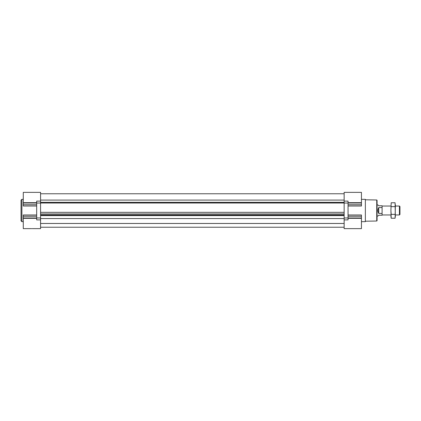 <?xml version="1.0" encoding="UTF-8"?>
<svg xmlns="http://www.w3.org/2000/svg" width="421" height="421" viewBox="0 0 421 421"><rect width="100%" height="100%" fill="white"/><g stroke="black" fill="none" stroke-linecap="round" stroke-linejoin="round"><path stroke-width="0.63" d="M348.051 202.685L361.444 202.685L361.444 192.365L344.146 192.365L344.146 213.947L40.579 213.947L40.579 203.048L36.674 203.048L36.674 219.888L40.579 219.888M361.444 202.685L361.444 206.016L348.051 206.016M348.051 214.984L361.444 214.984L361.444 228.635L344.146 228.635L344.146 218.562L40.579 218.562L40.579 213.947M36.674 204.78L23.281 204.78L23.281 206.016L36.674 206.016M23.281 204.78L23.281 192.365L40.579 192.365L40.579 203.048M36.674 214.984L23.281 214.984L23.281 228.635L31.68 228.635M344.146 228.635L353.624 228.635M344.146 201.112L348.051 201.112L348.051 217.952L344.146 217.952L344.146 213.947M40.579 228.635L32.212 228.635L40.579 228.635L40.579 218.562M40.579 201.112L36.674 201.112L36.674 203.048M344.146 215.605L40.579 215.605M344.146 212.326L40.579 212.326M344.146 200.096L40.579 200.096M344.146 193.76L40.579 193.76M344.146 217.952L344.146 218.562M348.051 217.952L348.051 219.888L344.146 219.888M361.444 199.338L365.354 199.338L365.354 221.662L361.444 221.662M21.05 210.5L21.05 220.825L21.887 221.662L21.887 199.338L21.05 200.175L21.05 210.5M376.742 221.014L376.742 199.986L377.069 200.317L377.069 220.683L376.742 221.014L365.354 221.214M377.069 210.5L377.069 216.078L377.905 216.078L378.747 215.242L382.094 215.242L382.094 207.558L378.747 207.558C377.637 209.521 377.637 211.479 378.747 213.442L382.094 213.442M377.069 204.922L377.905 204.922L378.747 205.758L382.094 205.758L382.094 207.558M395.372 206.037L399.434 206.037L399.434 214.963L395.372 214.963M399.434 206.037L399.95 206.548L399.95 214.452L399.434 214.963M378.747 207.558L378.747 213.442M390.909 216.299L391.188 214.368L390.909 210.5L391.188 218.231L390.909 216.299M391.188 202.769L390.909 210.5L391.188 202.769L395.098 202.769L395.324 217.073M395.372 204.701L395.098 218.231L391.188 218.231M395.098 214.368L391.188 214.368M395.098 206.632L391.188 206.632M348.051 218.315L361.444 218.315M36.674 218.315L23.281 218.315M40.579 217.952L36.674 217.952M36.674 202.685L23.281 202.685M36.674 203.017L23.281 203.017M36.674 216.22L23.281 216.22M36.674 217.983L23.281 217.983M344.146 223.472L40.579 223.472M344.146 214.936L40.579 214.936M344.146 203.006L40.579 203.006M344.146 202.338L40.579 202.338M348.051 203.048L344.146 203.048M348.051 203.017L361.444 203.017M348.051 204.78L361.444 204.78M348.051 216.22L361.444 216.22M348.051 217.983L361.444 217.983M23.281 199.338L21.887 199.338M23.281 221.662L21.887 221.662M344.146 227.24L40.579 227.24M376.742 199.986L365.354 199.786M382.094 214.963L390.909 214.963M382.094 206.037L390.909 206.037"/></g></svg>
